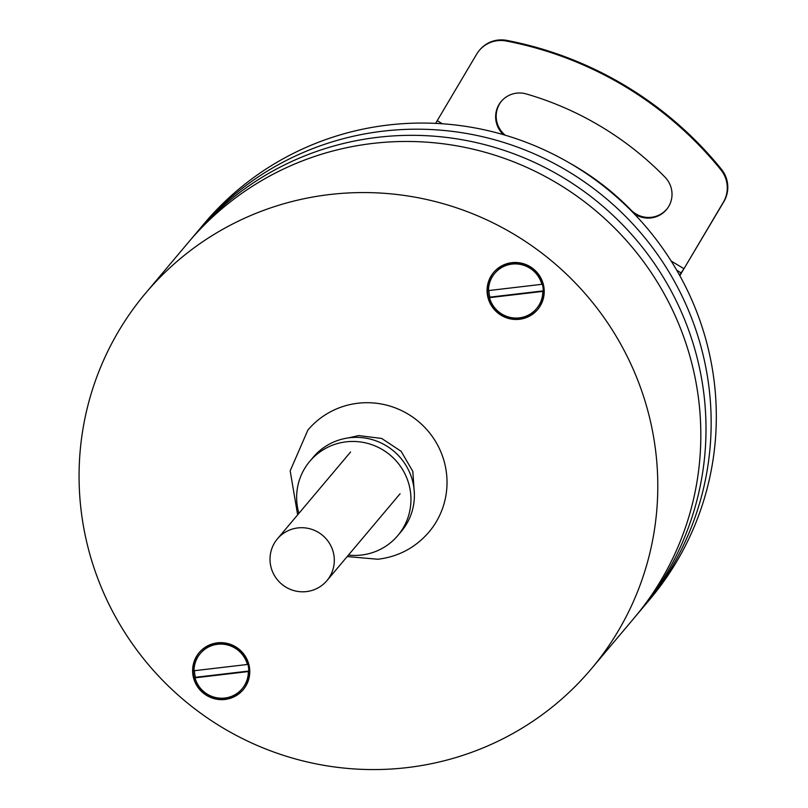 <?xml version="1.0" encoding="UTF-8"?>
<svg xmlns="http://www.w3.org/2000/svg" width="808" height="808" viewBox="0 0 808 808"><rect width="100%" height="100%" fill="white"/><g stroke="black" fill="none" stroke-linecap="round" stroke-linejoin="round"><path stroke-width="1.21" d="M196.283 233.047A291.456 286.396 40.1 0 1 198.849 229.957A291.456 286.396 40.1 0 1 597.173 191.274A291.456 286.396 40.1 0 1 644.734 605.434A291.456 286.396 40.1 0 1 642.128 608.485M198.849 229.957L204.01 223.826A291.456 286.396 40.1 0 1 602.334 185.143A291.456 286.396 40.1 0 1 649.895 599.304L644.734 605.434M586.84 203.545A291.456 286.396 40.1 0 1 634.401 617.706A291.456 286.396 -139.9 0 0 664.439 294.284A291.456 286.396 -139.9 0 0 372.72 143.43A291.456 286.396 -139.9 0 0 188.517 242.228A291.456 286.396 40.1 0 1 586.84 203.545M145.491 293.324L193.688 236.098A291.456 286.396 40.1 0 1 592.001 197.404A291.456 286.396 40.1 0 1 639.572 611.575L591.375 668.802A291.456 286.396 40.1 0 1 407.171 767.6A291.456 286.396 40.1 0 1 115.453 616.746A291.456 286.396 40.1 0 1 145.491 293.324A291.456 286.396 40.1 0 1 329.684 194.536A291.456 286.396 40.1 0 1 621.413 345.38A291.456 286.396 40.1 0 1 591.375 668.802M493.9 272.134A28.785 28.29 -139.9 0 0 520.009 318.665A28.785 28.29 -139.9 0 0 537.936 309.212M519.483 319.281A28.785 28.29 -139.9 0 0 540.643 277.578A28.785 28.29 -139.9 0 0 493.637 272.437A28.785 28.29 -139.9 0 0 519.483 319.281M225.028 699.455A28.785 28.29 -139.9 0 0 246.188 657.752A28.785 28.29 -139.9 0 0 199.182 652.611A28.785 28.29 -139.9 0 0 225.028 699.455M199.445 652.308A28.785 28.29 -139.9 0 0 225.543 698.839A28.785 28.29 -139.9 0 0 243.471 689.386M297.647 514.847L290.183 470.862L307.878 430.078A79.164 77.79 40.1 0 1 358.52 403.172A79.164 77.79 40.1 0 1 437.29 444.481A79.164 77.79 40.1 0 1 428.977 532.058C415.464 547.673 398.425 556.732 377.871 559.247L347.188 556.571M298.899 513.363A57.57 56.57 40.1 0 1 297.152 505.091A57.57 56.57 40.1 0 1 309.757 461.358A57.57 56.57 40.1 0 1 369.509 443.925A57.57 56.57 40.1 0 1 410.444 491.789A57.57 56.57 40.1 0 1 397.839 535.522A57.57 56.57 40.1 0 1 348.44 555.076M397.839 535.522L401.283 531.442A57.57 56.57 -139.9 0 0 413.888 487.699A57.57 56.57 -139.9 0 0 372.953 439.835A57.57 56.57 -139.9 0 0 313.201 457.267L309.757 461.358M348.026 437.956L358.681 435.583L381.699 438.451L401.132 451.319L412.827 471.428L414.383 493.88M200.283 653.541A27.351 26.876 40.1 0 1 247.389 664.479L194.051 670.741A27.351 26.876 40.1 0 1 200.283 653.541L200.798 652.925A27.351 26.876 40.1 0 1 248.622 667.378A27.351 26.876 40.1 0 1 242.632 688.153L242.117 688.77A27.351 26.876 40.1 0 1 195.001 677.821L195.435 677.306A27.351 26.876 40.1 0 1 194.486 670.69M247.389 664.479L247.824 663.974A27.351 26.876 40.1 0 1 248.783 671.044L248.349 671.559A27.351 26.876 40.1 0 1 242.117 688.77M195.001 677.821L248.349 671.559M195.435 677.306L248.783 671.044M494.738 273.367A27.351 26.876 40.1 0 1 541.855 284.315L488.507 290.577A27.351 26.876 40.1 0 1 494.738 273.367L495.264 272.75A27.351 26.876 40.1 0 1 543.087 287.214A27.351 26.876 40.1 0 1 537.098 307.979L536.583 308.595A27.351 26.876 40.1 0 1 489.466 297.657L489.901 297.142A27.351 26.876 40.1 0 1 488.941 290.526M541.855 284.315L542.289 283.8A27.351 26.876 40.1 0 1 543.239 290.88L542.814 291.385A27.351 26.876 40.1 0 1 536.583 308.595M489.466 297.657L542.814 291.385M489.901 297.142L543.239 290.88M297.859 527.927A32.381 31.825 40.1 0 1 330.27 544.693A32.381 31.825 40.1 0 1 326.927 580.629A32.381 31.825 40.1 0 1 306.464 591.597A32.381 31.825 40.1 0 1 274.053 574.841A32.381 31.825 40.1 0 1 277.386 538.906A32.381 31.825 40.1 0 1 297.859 527.927M634.017 213.635A24.472 24.038 -139.9 0 0 664.944 177.103A312.332 306.899 -139.9 0 0 600.99 126.543A312.332 306.899 -139.9 0 0 526.372 93.97A24.472 24.038 -139.9 0 0 503.414 134.673M569.509 162.994A263.398 258.812 40.1 0 1 576.993 167.317A263.398 258.812 40.1 0 1 630.927 209.959A24.472 24.038 -139.9 0 0 666.65 209.292M435.613 123.382L476.639 54.187A28.785 28.29 40.1 0 1 506.252 41.016A359.823 353.571 40.1 0 1 624.786 86.365A359.823 353.571 40.1 0 1 720.807 169.72A28.785 28.29 40.1 0 1 723.372 202.202L683.982 268.721L679.508 275.114M479.296 50.45L479.811 49.833A28.785 28.29 40.1 0 1 506.767 40.4A359.823 353.571 40.1 0 1 625.301 85.749A359.823 353.571 40.1 0 1 721.322 169.114A28.785 28.29 40.1 0 1 723.897 201.596L679.821 275.68M501.495 101.162A24.472 24.038 -139.9 0 0 505.242 135.209M506.767 40.4L506.252 41.016M723.372 202.202L723.897 201.596M681.295 272.993L676.75 270.266M683.982 268.721L671.165 261.034M442.36 123.775L437.239 120.705M721.322 169.114L720.807 169.72M400.091 493.749L326.927 580.629M350.551 452.026L277.386 538.906"/></g></svg>
